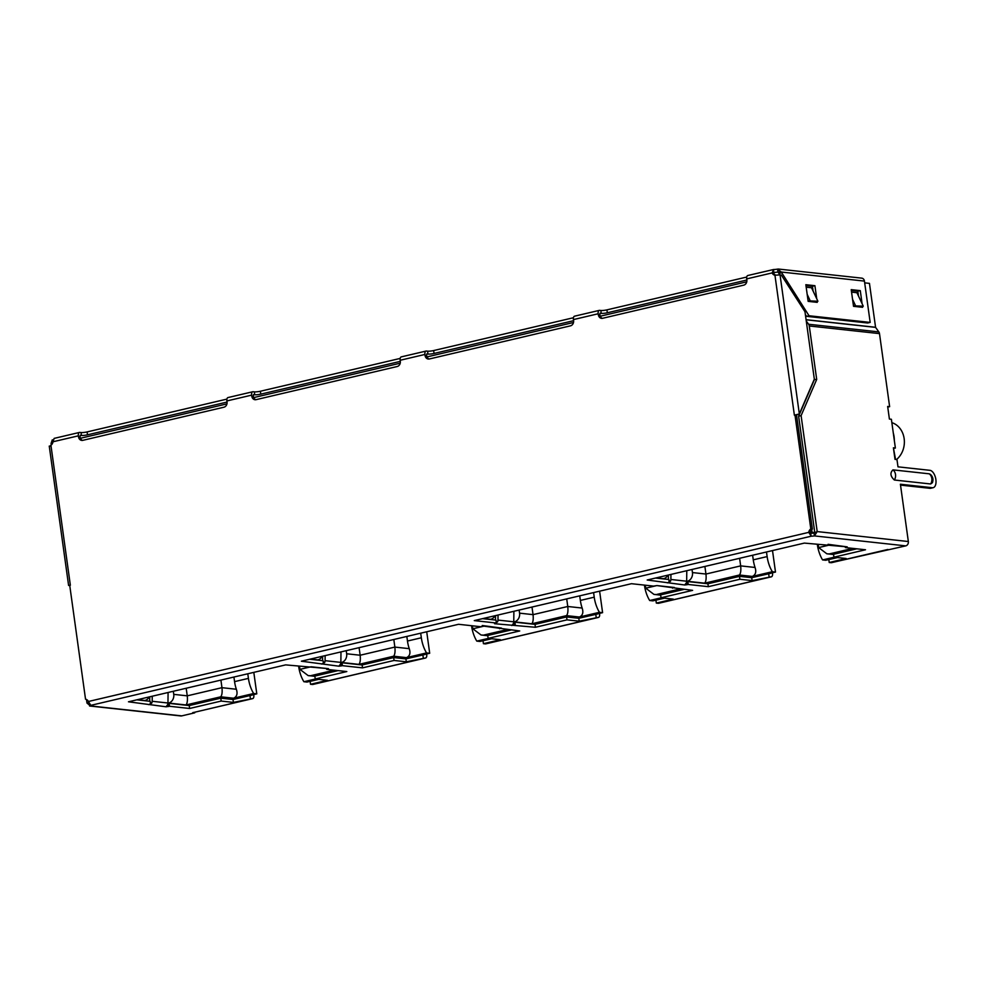<?xml version="1.0" encoding="UTF-8"?>
<svg xmlns="http://www.w3.org/2000/svg" width="985" height="985" viewBox="0 0 985 985"><rect width="100%" height="100%" fill="white"/><g stroke="black" fill="none" stroke-linecap="round" stroke-linejoin="round"><path stroke-width="1.48" d="M810.286 532.688L812.059 532.282L811.689 529.635M746.765 281.821L600.259 316.222M573.492 322.501L426.985 356.915M400.218 363.194L253.711 397.595M226.956 403.875L80.438 438.276M814.657 532.565L812.059 532.282M233.58 698.217C236.905 696.727 237.828 693.736 236.351 689.254L221.957 687.678C222.425 692.172 222.019 695.225 220.726 696.814L233.58 698.217L253.637 693.514L256.789 693.859L232.866 699.473M167.955 703.216L168.57 703.068A7.412 6.255 -83.8 0 0 173.754 694.363L173.323 691.273M144.179 700.655L144.906 700.483A7.412 6.255 -83.8 0 0 149.215 696.937M318.611 679.342L307.037 682.063L303.885 681.718L315.459 678.997M406.485 657.623C409.809 656.121 410.733 653.141 409.243 648.659L394.862 647.083C395.33 651.577 394.911 654.619 393.631 656.219L406.485 657.623L426.542 652.92L429.694 653.252L405.758 658.879M340.859 662.609L341.475 662.474A7.412 6.255 -83.8 0 0 346.658 653.769L346.227 650.666M317.084 660.061L317.81 659.888A7.412 6.255 -83.8 0 0 322.107 656.33M491.515 638.736L479.941 641.457L476.789 641.112L488.363 638.391M579.389 617.029C582.701 615.526 583.625 612.535 582.147 608.053L567.766 606.489C568.234 610.983 567.816 614.024 566.523 615.625L579.389 617.029L599.434 612.313L602.598 612.658L578.663 618.272M513.751 622.015L514.379 621.867A7.412 6.255 -83.8 0 0 519.563 613.163L519.132 610.072M489.976 619.454L490.702 619.294A7.412 6.255 -83.8 0 0 495.012 615.736M664.419 598.141L652.846 600.862L649.681 600.518L661.267 597.796M752.294 576.422C755.606 574.932 756.529 571.94 755.052 567.458L740.671 565.883C741.126 570.377 740.72 573.43 739.427 575.018L752.294 576.422L772.338 571.719L775.49 572.063L751.567 577.678M686.656 581.421L687.271 581.273A7.412 6.255 -83.8 0 0 692.455 572.568L692.024 569.478M662.88 578.86L663.607 578.688A7.412 6.255 -83.8 0 0 667.916 575.141M837.324 557.547L825.738 560.256L822.586 559.923L834.16 557.202M256.789 693.859L253.81 672.373M253.637 693.514A22.224 11.414 -103.2 0 1 248.429 678.382L247.789 673.789M233.925 677.04L234.565 681.632A22.224 11.414 76.8 0 0 236.351 689.254M186.19 688.244L187.249 695.841C187.716 700.323 187.298 703.376 186.005 704.964L220.726 696.814M315.015 676.03L308.145 675.599L299.933 669.369L299.526 666.402M303.885 681.718A22.224 11.414 -103.2 0 1 298.677 666.586L298.64 666.303M429.694 653.252L426.714 631.779M426.542 652.92A22.224 11.414 -103.2 0 1 421.334 637.775L420.693 633.183M406.83 636.445L407.47 641.038A22.224 11.414 76.8 0 0 409.243 648.659M359.094 647.65L360.153 655.234C360.608 659.728 360.202 662.77 358.909 664.37L393.631 656.219M487.907 635.436L481.037 634.993L472.837 628.775L472.418 625.807M476.789 641.112A22.224 11.414 -103.2 0 1 471.581 625.98L471.544 625.709M602.598 612.658L599.606 591.172M599.434 612.313A22.224 11.414 -103.2 0 1 594.226 597.181L593.598 592.588M579.734 595.839L580.362 600.431A22.224 11.414 76.8 0 0 582.147 608.053M531.998 607.056L533.045 614.64C533.513 619.134 533.094 622.175 531.814 623.776L566.523 615.625M660.812 594.829L653.942 594.398L645.741 588.18L645.323 585.213M649.681 600.518A22.224 11.414 -103.2 0 1 644.473 585.385L644.436 585.115M775.49 572.063L772.511 550.578M772.338 571.719A22.224 11.414 -103.2 0 1 767.13 556.587L766.49 551.994M752.626 555.244L753.266 559.837A22.224 11.414 76.8 0 0 755.052 567.458M704.891 566.449L705.949 574.046C706.417 578.527 705.999 581.581 704.706 583.169L739.427 575.018M833.716 554.235L826.846 553.792L818.633 547.574L818.227 544.606M818.153 544.606L817.378 544.779A22.224 11.414 76.8 0 0 822.586 559.923M894.331 440.529A23.406 19.762 -83.8 0 0 893.309 433.129M173.754 694.363L187.249 695.841L221.957 687.678L220.911 680.093M346.658 653.769L360.153 655.234L394.862 647.083L393.815 639.499M519.563 613.163L533.045 614.64L567.766 606.489L566.707 598.905M692.455 572.568L705.949 574.046L740.671 565.883L739.612 558.298M896.51 459.539A20.747 17.508 -83.8 0 0 904.218 439.138A20.747 17.508 -83.8 0 0 892.201 422.774L891.856 422.651M794.993 415.042L796.57 415.214L812.379 529.093A4.445 3.755 -83.8 0 0 810.335 532.528L808.759 532.356A4.445 3.755 96.2 0 1 810.803 528.92L794.993 415.042L794.378 415.19L799.34 413.959L780.046 274.864L774.949 275.221A4.445 3.755 96.2 0 1 772.129 272.919L746.704 278.89L746.852 279.925A4.445 3.755 96.2 0 1 743.749 285.145L602.648 318.278A4.445 3.755 96.2 0 1 601.564 318.352A4.445 3.755 96.2 0 1 598.338 314.806L598.19 313.759L573.442 319.583L573.578 320.617A4.445 3.755 96.2 0 1 570.475 325.838L429.374 358.971A4.445 3.755 96.2 0 1 428.29 359.033A4.445 3.755 96.2 0 1 425.064 355.487L424.917 354.452A3.706 1.896 -103.2 0 1 426.049 351.066A3.706 1.896 -103.2 0 1 426.394 351.042L427.576 351.165A4.445 0.677 172.1 0 0 433.646 350.562L573.467 317.724M424.917 354.452L400.169 360.264L400.304 361.298A4.445 3.755 96.2 0 1 397.201 366.519L256.112 399.651A4.445 3.755 96.2 0 1 255.017 399.725A4.445 3.755 96.2 0 1 251.791 396.167L251.643 395.133A3.706 1.896 -103.2 0 1 252.776 391.747A3.706 1.896 -103.2 0 1 253.12 391.722L254.302 391.858A4.445 0.677 172.1 0 0 260.385 391.242L400.193 358.417M251.643 395.133L226.895 400.944L227.042 401.991A4.445 3.755 96.2 0 1 223.927 407.211L82.838 440.332A4.445 3.755 96.2 0 1 81.755 440.406A4.445 3.755 96.2 0 1 78.517 436.86L78.381 435.826A3.706 1.896 -103.2 0 1 79.502 432.427A3.706 1.896 -103.2 0 1 79.847 432.415L81.029 432.538A4.445 0.677 172.1 0 0 87.111 431.923L226.919 399.097M79.502 432.427L54.15 438.387L52.956 441.785A4.445 3.755 96.2 0 1 50.924 445.232L49.829 446.328M69.923 585.299L69.122 585.41L70.354 585.201L69.726 585.349L85.535 699.215A4.445 3.755 96.2 0 1 88.367 701.505L90.829 705.346L811.246 536.197L808.759 532.356L88.367 701.505M429.091 359.02A4.445 3.755 96.2 0 1 426.64 355.659L426.727 353.947L427.97 354.071A4.445 0.677 172.1 0 0 434.053 353.455L573.59 320.691M573.442 319.583A3.706 1.896 -103.2 0 1 574.563 316.185L599.311 310.373A3.706 1.896 -103.2 0 1 599.656 310.349L600.85 310.484A4.445 0.677 172.1 0 0 606.92 309.869L746.741 277.044M598.19 313.759A3.706 1.896 -103.2 0 1 599.311 310.373M600.85 310.484L601.244 313.39L599.988 313.255L599.914 314.978A4.445 3.755 -83.8 0 0 602.364 318.34M746.704 278.89A3.706 1.896 -103.2 0 1 747.837 275.505L773.594 269.508A4.445 0.677 172.1 0 0 777.571 269.114L778.507 269.065M781.376 272.845L778.901 273.436L777.978 272.008L781.265 272.02L864.436 281.094L870.174 322.415L809.03 315.754L781.265 272.02L777.571 269.114L777.978 272.008A4.445 0.677 -7.9 0 1 774.001 272.414L772.129 272.919L773.594 269.508L773.705 273.091A4.445 3.755 -83.8 0 0 775.601 275.123M812.379 529.093L810.803 528.92M81.029 432.538L81.435 435.444L80.179 435.321L80.093 437.032A4.445 3.755 -83.8 0 0 82.555 440.394M226.895 400.944A3.706 1.896 -103.2 0 1 228.015 397.558L252.776 391.747M254.302 391.858L254.709 394.751L253.453 394.628L253.367 396.339A4.445 3.755 -83.8 0 0 255.817 399.701M400.169 360.264A3.706 1.896 -103.2 0 1 401.289 356.878L426.049 351.066M601.244 313.39A4.445 0.677 172.1 0 0 607.326 312.774L746.864 280.011M795.954 415.362L796.865 414.537M780.046 274.864L781.302 275L804.979 311.74L814.336 379.176L799.34 413.959L796.459 414.907M810.335 532.528L811.246 536.197A4.445 0.677 172.1 0 0 814.435 535.914L905.757 545.875A3.706 3.127 -83.8 0 0 908.342 541.528L817.193 531.58L814.435 535.914L814.029 533.02L817.193 531.58L801.101 415.633L816.7 379.434L809.276 325.973L879.494 333.619L889.627 406.657L887.657 406.448L889.406 419.068L891.388 419.278L895.377 448.027L893.395 447.806L895.008 459.379L896.978 459.589L897.988 466.841L929.938 470.325A8.89 4.568 -103.2 0 1 935.75 478.759A8.89 4.568 -103.2 0 1 933.177 487.686A8.89 4.568 -103.2 0 1 932.352 487.723L900.401 484.238L908.342 541.528M313.156 684.341A3.706 1.896 -103.2 0 1 312.836 684.476A3.706 1.896 -103.2 0 1 312.491 684.501L310.521 684.292L327.476 680.303L315.249 678.973L346.806 671.561L326.688 669.369L328.498 668.667L285.662 664.887L128.481 701.8L166.12 706.799L169.506 706.27L189.625 708.474L221.182 701.061L233.408 702.391L252.345 698.624L194.636 712.241M486.048 643.747A3.706 1.896 -103.2 0 1 485.74 643.882A3.706 1.896 -103.2 0 1 485.396 643.907L483.426 643.685L500.38 639.708L488.141 638.379L519.711 630.966L484.041 626.177L480.655 626.706L458.567 624.293L301.385 661.206L339.025 666.205L342.411 665.675L362.529 667.867L394.086 660.455L406.312 661.797L425.237 658.029L312.491 684.501M658.953 603.152A3.706 1.896 -103.2 0 1 658.633 603.288A3.706 1.896 -103.2 0 1 658.288 603.3L656.318 603.091L673.272 599.114L661.046 597.772L692.603 590.36L656.933 585.582L653.56 586.1L631.459 583.699L474.277 620.599L496.366 623.012L494.568 623.714L535.421 627.273L566.991 619.861L579.217 621.19L598.141 617.423L485.396 643.907M831.857 562.546A3.706 1.896 -103.2 0 1 831.537 562.681A3.706 1.896 -103.2 0 1 831.192 562.706L829.222 562.497L846.177 558.507L833.95 557.178L865.507 549.765L845.389 547.574L847.198 546.872L804.363 543.092L647.182 580.005L684.821 585.004L688.207 584.474L708.326 586.678L739.883 579.266L752.121 580.596L771.046 576.828L658.288 603.3M905.757 545.875L831.192 562.706M90.288 705.063L90.411 705.925L89.561 705.986L180.821 715.947A3.706 3.127 -83.8 0 0 181.72 715.886L90.411 705.925A4.445 0.677 172.1 0 0 90.977 705.494A4.445 0.677 172.1 0 0 90.829 705.346M181.72 715.886L194.722 712.832M81.435 435.444A4.445 0.677 172.1 0 0 87.505 434.828L227.042 402.065M254.709 394.751A4.445 0.677 172.1 0 0 260.779 394.148L400.316 361.372M864.436 281.094A3.706 3.127 -83.8 0 0 861.74 278.139L778.507 269.053M51.479 444.801L51.048 443.484L52.316 439.79M810.84 533.291A4.445 0.677 172.1 0 0 814.029 533.02M193.405 712.463A3.706 1.896 -103.2 0 1 193.097 712.598A3.706 1.896 -103.2 0 1 192.752 712.623M253.724 694.573L253.81 695.213A3.706 1.896 -103.2 0 1 252.689 698.611A3.706 1.896 -103.2 0 1 252.345 698.624M250.153 695.533L252.222 694.93M252.234 695.041L233.014 699.498L233.408 702.391M250.375 698.414L249.968 695.508M221.182 701.061L220.788 698.156L233.014 699.498M220.788 698.156L189.219 705.568L189.625 708.474M169.506 706.27L169.1 703.376L189.219 705.568M169.1 703.376L167.906 703.659M150.286 702.17L151.752 703.118A3.706 3.127 -83.8 0 0 152.182 701.283L152.244 696.223M151.752 703.118L148.735 704.669M168.078 692.504L167.967 703.007A3.706 3.127 -83.8 0 1 167.536 704.841L166.009 706.75M150.57 704.213L150.163 701.308L136.792 699.855M311.137 666.783L328.498 668.667M326.589 668.618L326.688 669.369M338.101 670.613L314.843 676.067L315.249 678.973M318.771 679.354L310.115 681.386L310.521 684.292M426.628 653.978L426.714 654.619A3.706 1.896 -103.2 0 1 425.582 658.005A3.706 1.896 -103.2 0 1 425.237 658.029M423.058 654.926L425.114 654.336M425.138 654.446L405.906 658.891L406.312 661.797M423.267 657.808L422.873 654.914M394.086 660.455L393.68 657.561L405.906 658.891M393.68 657.561L362.123 664.974L362.529 667.867M342.411 665.675L342.004 662.782L362.123 664.974M342.004 662.782L340.81 663.053M323.191 661.575L324.656 662.523A3.706 3.127 -83.8 0 0 325.087 660.676L325.136 655.628M324.656 662.523L321.627 664.075M340.982 651.898L340.859 662.4A3.706 3.127 -83.8 0 1 340.428 664.235L338.914 666.155M323.474 663.607L323.068 660.713L309.684 659.248M482.256 625.512L501.402 628.073M499.481 628.024L499.592 628.762M510.993 630.018L487.747 635.473L488.141 638.379M491.663 638.76L483.019 640.792L483.426 643.685M599.52 613.384L599.606 614.012A3.706 1.896 -103.2 0 1 598.486 617.41A3.706 1.896 -103.2 0 1 598.141 617.423M595.962 614.332L598.018 613.729M598.03 613.852L578.811 618.297L579.217 621.19M596.171 617.213L595.765 614.308M566.991 619.861L566.584 616.955L578.811 618.297M566.584 616.955L535.027 624.367L535.421 627.273M515.303 625.081L514.909 622.175L535.027 624.367M514.909 622.175L513.702 622.458M496.083 620.969L497.56 621.917A3.706 3.127 -83.8 0 0 497.979 620.082L498.041 615.022M497.56 621.917L494.532 623.48M513.887 611.303L513.764 621.806A3.706 3.127 -83.8 0 1 513.333 623.64L511.806 625.549M496.366 623.012L495.972 620.107L482.588 618.654M656.933 585.582L674.294 587.479M672.386 587.417L672.484 588.168M683.898 589.412L660.639 594.878L661.046 597.772M664.567 598.154L655.924 600.185L656.318 603.091M772.425 572.777L772.511 573.418A3.706 1.896 -103.2 0 1 771.39 576.816A3.706 1.896 -103.2 0 1 771.046 576.828M768.854 573.738L770.923 573.135M770.935 573.245L751.715 577.69L752.121 580.596M769.076 576.619L768.669 573.713M739.883 579.266L739.489 576.36L751.715 577.69M739.489 576.36L707.919 583.773L708.326 586.678M688.207 584.474L687.801 581.581L707.919 583.773M687.801 581.581L686.607 581.864M668.987 580.374L670.453 581.322A3.706 3.127 -83.8 0 0 670.884 579.488L670.945 574.427M670.453 581.322L667.436 582.874M686.779 570.709L686.668 581.212A3.706 3.127 -83.8 0 1 686.237 583.046L684.71 584.955M669.271 582.418L668.864 579.512L655.493 578.06M828.065 544.311L847.198 546.872M845.29 546.823L845.389 547.574M856.802 548.817L833.544 554.272L833.95 557.178M837.472 557.559L828.816 559.591L829.222 562.497M90.411 705.925L86.975 703.044L86.483 699.485M816.737 298.775L814.915 285.687L805.841 284.702L808.156 301.373L817.23 302.358L817.107 301.447M862.097 303.725L860.287 290.637L851.212 289.639L853.527 306.323L862.601 307.308L862.466 306.384M929.261 473.822L892.964 469.87C889.874 472.862 890.341 476.235 894.368 480.015L930.665 483.98L932.413 482.699C933.546 479.436 932.893 476.666 930.468 474.401L929.261 473.822A7.166 6.045 -83.8 0 1 930.665 483.98M814.915 285.687L812.44 286.266L813.105 291.067M812.44 286.266L805.964 285.564M860.287 290.637L857.812 291.215L858.477 296.017M857.812 291.215L851.336 290.513M805.348 314.474L806.555 316.333L867.699 323.006L870.174 322.415M778.901 273.436L779.812 274.852M806.555 316.333L809.03 315.754M51.158 444.309L52.094 444.087M149.732 696.814L149.683 701.258M322.624 656.219L322.575 660.652M495.529 615.613L495.48 620.058M668.433 575.018L668.384 579.463M932.352 487.723L929.877 488.314L900.512 485.112M929.877 488.314A8.89 4.568 76.8 0 0 930.702 488.264L933.177 487.686M895.562 459.441L893.395 447.806M895.377 448.027L894.023 448.347M889.406 419.068L887.657 406.448M889.627 406.657L888.273 406.977M806.087 319.78L875.579 327.365L869.459 283.372L864.682 282.855M875.579 327.365L878.829 331.908L808.611 324.25A3.706 3.127 96.2 0 1 809.276 325.973M879.494 333.619A3.706 3.127 -83.8 0 0 878.829 331.908M814.164 379.57L816.7 379.434M808.611 324.25L806.247 320.95M814.226 380.013L798.626 416.212L801.101 415.633M798.626 416.212L814.718 532.171M814.46 302.063L817.907 301.25L811.554 287.768L806.186 287.189M859.831 307.012L863.266 306.2L856.925 292.717L851.557 292.126M808.082 300.844L817.907 301.25M810.015 300.4L807.195 294.404M853.453 305.793L863.266 306.2M855.374 305.338L852.554 299.341M168.57 703.068L186.005 704.964M137.506 699.682L144.906 700.483M311.075 675.599L334.161 670.182M341.475 662.474L358.909 664.37M310.41 659.088L317.81 659.888M483.98 635.005L507.066 629.587M514.379 621.867L531.814 623.776M483.315 618.481L490.702 619.294M656.872 594.411L679.958 588.981M687.271 581.273L704.706 583.169M656.207 577.887L663.607 578.688M829.776 553.804L852.862 548.386M248.429 678.382L234.565 681.632M310.62 666.87L299.933 669.369M299.452 666.402L298.677 666.586M421.334 637.775L407.47 641.038M483.524 626.263L472.837 628.775M472.357 625.795L471.581 625.98M594.226 597.181L580.362 600.431M656.429 585.669L645.741 588.18M645.261 585.201L644.473 585.385M767.13 556.587L753.266 559.837M829.321 545.074L818.633 547.574M78.381 435.826L52.956 441.785M50.924 445.232L70.354 585.201M794.378 415.19L774.949 275.221M426.64 355.659L425.064 355.487M427.576 351.165L427.97 354.071M599.914 314.978L598.338 314.806M80.093 437.032L78.517 436.86M253.367 396.339L251.791 396.167M433.646 350.562L434.053 353.455M606.92 309.869L607.326 312.774M87.111 431.923L87.505 434.828M260.385 391.242L260.779 394.148M167.807 704.127L168.152 706.59M167.967 703.007L152.182 701.283M340.699 663.521L341.044 665.995M340.859 662.4L325.087 660.676M513.604 622.926L513.948 625.401M513.764 621.806L497.979 620.082M686.508 582.32L686.853 584.794M686.668 581.212L670.884 579.488M52.624 443.115L51.048 443.484M86.975 703.044L88.736 702.637M894.368 480.015A7.166 6.045 -83.8 0 0 892.964 469.87M875.554 327.279L806.075 319.694M826.846 553.792L833.581 554.53M308.145 675.599L314.88 676.326M481.037 634.993L487.784 635.731M653.942 594.398L660.676 595.137M68.593 585.447L49.25 446.094M252.689 698.611L193.097 712.598M425.582 658.005L312.836 684.476M598.486 617.41L485.74 643.882M771.39 576.816L658.633 603.288M887.867 549.458L831.537 562.681"/></g></svg>
